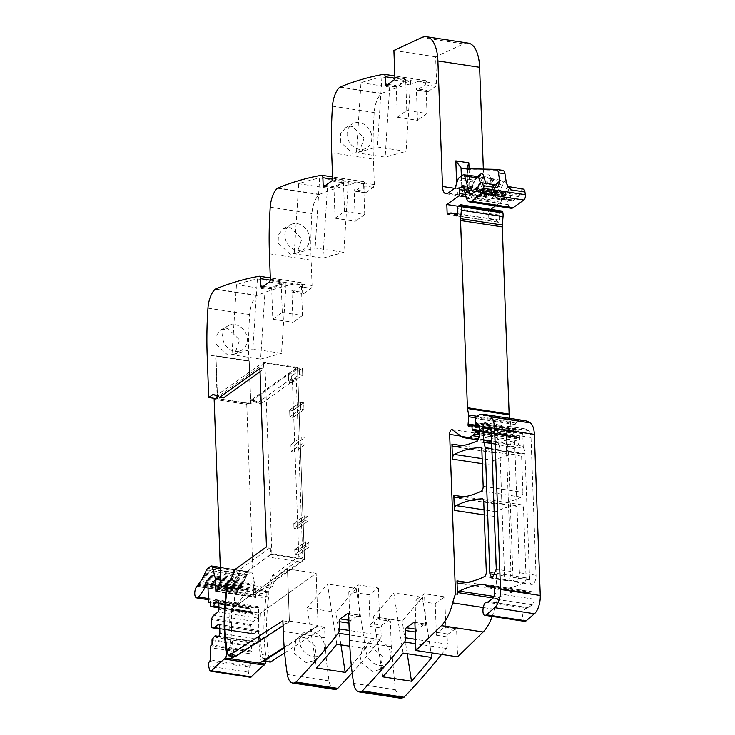 <?xml version="1.0" encoding="UTF-8"?>
<svg xmlns="http://www.w3.org/2000/svg" width="735" height="735" viewBox="0 0 735 735"><rect width="100%" height="100%" fill="white"/><g stroke="black" fill="none" stroke-linecap="round" stroke-linejoin="round"><path stroke-width="0.55" stroke-dasharray="3.67 2.76" d="M254.815 400.777L250.911 400.18L257.461 403.037L261.375 403.634L254.815 400.777L250.782 403.625L249.211 360.903L215.971 355.841L217.532 398.554L250.782 403.625L249.211 360.903L215.971 355.841L217.532 398.554L250.442 403.864L249.211 360.903L215.631 356.089L217.202 398.793L215.631 356.089L207.16 354.794M257.461 403.037L292.31 378.056L296.214 378.654L302.765 557.158L276.378 576.075L272.382 586.374L268.468 585.777L272.464 575.477L298.851 556.56L292.31 378.056M268.468 585.777L304.52 559.583L297.464 367.316L250.911 400.18M261.375 403.634L296.214 378.654M282.268 312.421L281.11 280.844A2.205 0.974 98.7 0 1 280.173 283.627L272.731 288.965A2.205 0.974 98.7 0 1 272.317 289.085A2.205 0.974 98.7 0 1 271.638 287.633L272.795 319.21L282.268 312.421L302.471 315.499L301.313 283.921L312.072 285.557L311.135 288.35L303.693 293.678L292.934 292.043A2.205 0.974 98.7 0 1 292.53 292.162L303.693 293.678L302.599 292.346L302.333 285.033A3.675 1.626 -81.3 0 0 301.194 282.617A3.675 1.626 -81.3 0 0 300.955 282.617A881.816 389.256 -81.3 0 0 257.36 295.314A4.41 1.948 -81.3 0 0 256.928 295.58A18.375 8.113 -81.3 0 0 249.67 314.525A220.454 97.314 -81.3 0 0 248.88 361.151L215.631 356.089M312.072 285.557L311.144 260.162L269.423 253.805M344.531 211.432L343.374 179.854A2.205 0.974 98.7 0 1 342.437 182.638L334.995 187.976A2.205 0.974 98.7 0 1 334.581 188.096A2.205 0.974 98.7 0 1 333.901 186.644L335.059 218.221L344.531 211.432L364.744 214.51L363.586 182.932A2.205 0.974 98.7 0 1 362.64 185.716L355.198 191.054L365.956 192.689L364.863 191.357L364.597 184.044A3.675 1.626 -81.3 0 0 363.457 181.619A3.675 1.626 -81.3 0 0 363.219 181.628A881.816 389.256 -81.3 0 0 319.624 194.316A4.41 1.948 -81.3 0 0 319.192 194.582A18.375 8.113 -81.3 0 0 311.934 213.536A220.454 97.314 -81.3 0 0 311.144 260.162M363.586 182.932L374.335 184.568L373.398 187.361L365.543 192.809M374.335 184.568L373.408 159.164L331.687 152.806M406.795 110.443L405.637 78.856A2.205 0.974 98.7 0 1 404.7 81.649L397.258 86.978A2.205 0.974 98.7 0 1 396.845 87.097A2.205 0.974 98.7 0 1 396.165 85.646L397.323 117.232L406.795 110.443L427.007 113.521L425.85 81.934A2.205 0.974 98.7 0 1 424.904 84.727L417.462 90.056L428.22 91.7L427.127 90.368L426.86 83.046A3.675 1.626 -81.3 0 0 425.721 80.63A3.675 1.626 -81.3 0 0 425.482 80.63A881.816 389.256 -81.3 0 0 381.888 93.327A4.41 1.948 -81.3 0 0 381.456 93.593A18.375 8.113 -81.3 0 0 374.198 112.538A220.454 97.314 -81.3 0 0 373.408 159.164M425.85 81.934L436.599 83.579L435.662 86.362L427.807 91.82L417.057 90.175A2.205 0.974 98.7 0 1 416.377 88.724L427.127 90.368M436.599 83.579L435.616 56.806L463.509 43.879L421.789 37.522M468.232 43.108A36.741 16.216 -81.3 0 0 465.88 43.135A36.741 16.216 -81.3 0 0 463.509 43.879M506.204 181.867A3.675 1.626 -81.3 0 0 505.404 181.113A3.675 1.626 -81.3 0 0 504.724 181.306L500.71 184.191A3.675 1.626 -81.3 0 0 499.543 186.074L497.237 193.02A3.675 1.626 -81.3 0 1 496.061 194.913L489.666 199.497A11.025 4.869 -81.3 0 1 487.627 200.095A11.025 4.869 -81.3 0 1 484.218 192.836L483.345 169.078M523.118 189.051A6.247 2.756 -81.3 0 0 519.397 195.225A1.47 0.652 -81.3 0 1 518.791 196.594L512.938 200.793A3.675 1.626 -81.3 0 1 512.258 200.986A3.675 1.626 -81.3 0 1 511.294 199.791L507.159 185.119M495.519 205.874L500.645 202.198A1.837 0.808 -81.3 0 0 501.435 199.938L501.353 195.988A1.837 0.808 -81.3 0 1 502.446 193.627A3.675 1.626 -81.3 0 0 503.062 193.415L503.769 192.91A3.675 1.626 -81.3 0 0 504.366 192.248A1.837 0.808 -81.3 0 1 505.009 191.817A1.837 0.808 -81.3 0 1 505.579 193.029L505.652 195.087A1.837 0.808 -81.3 0 0 505.744 195.703L508.262 204.661A11.025 4.869 -81.3 0 0 511.147 208.253M490.677 209.337L488.545 210.871L488.894 220.528L447.174 214.17M502.189 211.092A1.837 0.808 -81.3 0 0 501.849 211.193L500.094 212.461A1.837 0.808 -81.3 0 0 499.341 215.107A11.76 5.191 -81.3 0 1 499.451 220.087A2.021 0.891 -81.3 0 1 498.229 222.255A2.021 0.891 -81.3 0 1 497.926 222.071A29.391 12.973 -81.3 0 0 493.598 219.407A29.391 12.973 -81.3 0 0 488.894 220.528M524.331 420.558A69.807 30.815 -81.3 0 0 519.379 420.696A3.675 1.626 -81.3 0 0 518.956 420.889L515.887 423.084A1.47 0.652 -81.3 0 0 515.281 424.536L514.877 428.597A1.837 0.808 -81.3 0 0 515.428 430.315A1.837 0.808 -81.3 0 0 515.768 430.214L516.383 429.773A1.837 0.808 -81.3 0 1 516.723 429.681L516.723 429.681A8.82 3.896 -81.3 0 1 519.434 435.478L519.516 437.922A7.35 3.243 -81.3 0 1 515.915 447.477A257.195 113.53 -81.3 0 1 492.964 452.576A3.675 1.626 -81.3 0 1 492.845 452.576A3.675 1.626 -81.3 0 1 491.706 450.151L491.366 440.734A3.675 1.626 -81.3 0 1 493.608 435.892A3.675 1.626 -81.3 0 1 493.957 436.039L502.703 442.543A40.416 17.842 -81.3 0 0 506.571 444.216A40.416 17.842 -81.3 0 0 514.041 442.02L516.145 440.513A1.47 0.652 -81.3 0 0 516.769 438.657L516.733 437.61A1.837 0.808 -81.3 0 0 516.163 436.397A1.837 0.808 -81.3 0 0 516.043 436.397L514.573 436.645A1.837 0.808 -81.3 0 1 514.454 436.645A1.837 0.808 -81.3 0 1 513.894 435.589L513.6 431.969A1.837 0.808 -81.3 0 0 513.039 430.903A1.837 0.808 -81.3 0 0 512.699 431.004L511.79 431.656A3.675 1.626 -81.3 0 0 511.202 432.299A2.205 0.974 -81.3 0 1 510.448 432.796A2.205 0.974 -81.3 0 1 509.778 430.793L510.448 423.121A3.675 1.626 -81.3 0 0 510.384 421.375L509.842 418.353M492.202 616.417A36.741 16.216 -81.3 0 0 493.341 612.999A36.741 16.216 -81.3 0 0 494.37 609.232A36.741 16.216 -81.3 0 1 497.861 598.703A3.675 1.626 -81.3 0 1 499.019 597.197A257.195 113.53 -81.3 0 1 524.037 590.416A7.718 3.409 -81.3 0 1 524.331 590.435A7.718 3.409 -81.3 0 1 525.791 591.592A7.35 3.243 -81.3 0 0 527.179 592.686A7.35 3.243 -81.3 0 0 527.647 592.686L532.59 591.84A3.675 1.626 -81.3 0 1 532.829 591.84A3.675 1.626 -81.3 0 1 533.968 594.257L534.152 599.181A4.41 1.948 -81.3 0 1 532.269 604.749L528.217 607.652A11.025 4.869 -81.3 0 1 526.499 608.277A6.615 2.922 -81.3 0 0 523.063 613.119A6.615 2.922 -81.3 0 0 524.514 621.332M415.045 600.559L416.203 632.137A2.205 0.974 98.7 0 1 417.14 629.353L424.591 624.015A2.205 0.974 98.7 0 1 424.995 623.896A2.205 0.974 98.7 0 1 425.675 625.347L424.518 593.77L415.045 600.559L435.258 603.637L436.415 635.215L447.165 636.859L448.111 634.066L455.553 628.737L456.637 630.07L457.62 656.842M436.415 635.215A2.205 0.974 98.7 0 1 437.353 632.431L444.794 627.093L455.957 628.618L445.199 626.973A2.205 0.974 98.7 0 1 445.888 628.425L456.637 630.07M447.165 636.859L447.44 644.172L415.495 639.303M441.551 654.398A881.816 389.256 -81.3 0 0 446.301 648.399A3.675 1.626 -81.3 0 0 447.44 644.172M400.713 698.25L395.366 689.742L391.277 646.616L390.349 621.213L389.669 619.761L378.911 618.126A2.205 0.974 98.7 0 1 379.591 619.577L390.349 621.213M381.814 625.219L389.256 619.881L378.507 618.245L371.056 623.574L381.814 625.219L380.877 628.002L381.143 635.316L349.198 630.455M352.148 672.874A881.816 389.256 -81.3 0 0 380.004 639.542A3.675 1.626 -81.3 0 0 381.143 635.316M284.647 652.855L324.594 627.111L324.989 637.759A220.454 97.314 -81.3 0 0 329.069 680.886A18.375 8.113 -81.3 0 0 334.425 689.393M272.382 586.374L270.039 588.073A2.94 1.295 -81.3 0 0 268.789 591.785L268.835 593.016A11.025 4.869 -81.3 0 1 268.642 596.893A108.027 47.683 -81.3 0 0 269.433 660.14A2.977 1.314 -81.3 0 0 270.278 661.39L270.305 662.088M263.773 660.397L270.278 661.39A2.977 1.314 -81.3 0 0 270.296 661.39L263.773 660.397A2.977 1.314 -81.3 0 0 263.773 660.397L263.764 660.397A2.977 1.314 -81.3 0 1 262.919 659.148A108.027 47.683 -81.3 0 1 261.265 648.132A108.027 47.683 -81.3 0 1 260.466 613.183L231.782 608.81A108.027 47.683 -81.3 0 0 231.654 611.355A108.027 47.683 -81.3 0 0 231.424 625.614A108.027 47.683 -81.3 0 0 232.582 643.759A108.027 47.683 -81.3 0 0 234.235 654.775A2.977 1.314 -81.3 0 0 235.081 656.024A2.977 1.314 -81.3 0 0 235.09 656.024L228.576 655.032L235.081 656.024M522.943 492.367L521.611 456.15A3.675 1.626 -81.3 0 0 520.472 453.725A3.675 1.626 -81.3 0 0 520.352 453.725A257.195 113.53 -81.3 0 0 494.012 460.45A3.675 1.626 -81.3 0 0 492.257 465.209L493.58 501.353A3.675 1.626 -81.3 0 0 494.719 503.778A3.675 1.626 -81.3 0 0 494.839 503.778A257.195 113.53 -81.3 0 0 521.188 497.117A3.675 1.626 -81.3 0 0 522.943 492.367L483.18 486.304M494.141 516.42L496.722 586.897A3.675 1.626 -81.3 0 0 497.861 589.314A3.675 1.626 -81.3 0 0 497.981 589.323A257.195 113.53 -81.3 0 0 524.321 582.598A3.675 1.626 -81.3 0 0 526.076 577.839L523.485 507.334A3.675 1.626 -81.3 0 0 522.355 504.908A3.675 1.626 -81.3 0 0 522.236 504.899A257.195 113.53 -81.3 0 0 495.886 511.67A3.675 1.626 -81.3 0 0 494.141 516.42L484.227 514.913M523.669 448.129A3.675 1.626 -81.3 0 1 523.228 446.264L522.769 433.705A3.675 1.626 -81.3 0 1 525.01 428.854A3.675 1.626 -81.3 0 1 525.13 428.882A61.878 27.314 -81.3 0 1 528.548 430.6A11.025 4.869 -81.3 0 1 531.001 437.472L536.045 575.266A6.982 3.078 -81.3 0 1 531.782 584.472A6.982 3.078 -81.3 0 1 529.623 579.878L524.992 453.725A11.025 4.869 -81.3 0 0 523.669 448.129L507.049 445.594A3.675 1.626 -81.3 0 1 506.608 443.729L506.149 431.169A3.675 1.626 -81.3 0 1 508.39 426.328A3.675 1.626 -81.3 0 1 508.51 426.355A61.878 27.314 -81.3 0 1 511.928 428.064A11.025 4.869 -81.3 0 1 514.371 434.936L519.424 572.74A6.982 3.078 -81.3 0 1 515.162 581.945A6.982 3.078 -81.3 0 1 513.002 577.342L508.372 451.189A11.025 4.869 -81.3 0 0 507.049 445.594M297.464 367.316L263.571 362.153L217.009 395.017L223.559 397.874M213.104 394.419L217.009 395.017M215.392 398.517L250.442 403.864M298.851 556.56L302.765 557.158M276.378 576.075L272.464 575.477M324.594 627.111L318.08 626.119L284.224 647.93M318.08 626.119L316.142 573.282L287.458 568.908L289.397 621.755L283.067 625.825M282.874 620.753L289.397 621.755M295.902 639.551L304.235 637.3L316.179 647.186L314.314 660.535L306.173 662.612L293.881 653.029L295.902 639.551L302.903 633.395A13.965 11.098 48.7 0 0 300.964 646.818A13.965 11.098 48.7 0 0 313.082 656.548A13.965 11.098 48.7 0 0 321.324 654.389A13.965 11.098 48.7 0 0 323.262 640.975A13.965 11.098 48.7 0 0 311.144 631.236A13.965 11.098 48.7 0 0 302.903 633.395M351.302 665.46A881.816 389.256 -81.3 0 0 365.479 648.601L349.823 646.212M371.056 623.574A2.205 0.974 98.7 0 0 370.118 626.367L368.961 594.78L378.433 587.991L358.23 584.913L348.757 591.703L368.961 594.78M348.757 591.703L349.915 623.28A2.205 0.974 98.7 0 1 350.852 620.496L358.294 615.158A2.205 0.974 98.7 0 1 358.698 615.039A2.205 0.974 98.7 0 1 359.387 616.49L358.23 584.913M378.433 587.991L379.591 619.577M380.611 669.383L382.476 656.043L370.532 646.157L362.199 648.399L360.168 661.886L372.47 671.468L380.611 669.383L387.611 663.246A13.965 11.098 48.7 0 0 389.559 649.823A13.965 11.098 48.7 0 0 377.441 640.093A13.965 11.098 48.7 0 0 369.2 642.252A13.965 11.098 48.7 0 0 367.252 655.675A13.965 11.098 48.7 0 0 379.37 665.405A13.965 11.098 48.7 0 0 387.611 663.246M435.258 603.637L444.73 596.848L424.518 593.77M444.73 596.848L445.888 628.425M458.208 206.25L488.545 210.871M512.938 200.793L498.596 198.606L504.449 194.407A1.47 0.652 -81.3 0 0 505.055 193.039L500.406 190.944L504.449 194.407L518.791 196.594M435.616 56.806L393.905 50.449M397.323 117.232L417.535 120.31L416.377 88.724M360.986 82.706L389.669 87.079A881.816 389.256 -81.3 0 1 410.599 81.3L381.924 76.927A881.816 389.256 -81.3 0 0 360.986 82.706L356.475 152.761L377.404 146.982L406.087 151.355L385.149 157.125L356.475 152.761M345.606 127.734L340.654 133.66L340.415 142.03L352.451 153.257L359.204 152.117L364.147 137.969L352.488 126.539L345.606 127.734L352.653 123.802A13.965 11.852 60.9 0 0 347.591 138.024A13.965 11.852 60.9 0 0 359.443 149.361A13.965 11.852 60.9 0 0 366.26 148.194A13.965 11.852 60.9 0 0 371.322 133.972A13.965 11.852 60.9 0 0 359.47 122.635A13.965 11.852 60.9 0 0 352.653 123.802M355.198 191.054A2.205 0.974 98.7 0 1 354.794 191.173A2.205 0.974 98.7 0 1 354.105 189.722L364.863 191.357M335.059 218.221L355.271 221.299L354.105 189.722M348.335 182.289L319.661 177.925A881.816 389.256 -81.3 0 0 298.722 183.704L294.211 253.75L315.14 247.98L343.824 252.344L348.335 182.289A881.816 389.256 -81.3 0 0 327.406 188.068L298.722 183.704M296.94 253.116L290.187 254.246L278.152 243.019L278.39 234.649L283.342 228.732L290.224 227.528L301.883 238.967L296.94 253.116L303.996 249.183A13.965 11.852 60.9 0 0 309.058 234.961A13.965 11.852 60.9 0 0 297.206 223.633A13.965 11.852 60.9 0 0 290.389 224.8A13.965 11.852 60.9 0 0 285.327 239.022A13.965 11.852 60.9 0 0 297.179 250.35A13.965 11.852 60.9 0 0 303.996 249.183M301.313 283.921A2.205 0.974 98.7 0 1 300.376 286.705L311.135 288.35M292.934 292.043L300.376 286.705M292.53 292.162A2.205 0.974 98.7 0 1 291.841 290.711L302.599 292.346M272.795 319.21L292.999 322.288L291.841 290.711M286.071 283.287L257.397 278.914A881.816 389.256 -81.3 0 0 236.459 284.693L231.948 354.739L252.877 348.969L281.56 353.342L286.071 283.287A881.816 389.256 -81.3 0 0 265.142 289.066L236.459 284.693M234.676 354.105L227.923 355.235L215.888 344.008L216.127 335.647L221.079 329.721L227.96 328.517L239.619 339.956L234.676 354.105L241.732 350.172A13.965 11.852 60.9 0 0 246.795 335.95A13.965 11.852 60.9 0 0 234.943 324.622A13.965 11.852 60.9 0 0 228.126 325.789A13.965 11.852 60.9 0 0 223.063 340.011A13.965 11.852 60.9 0 0 234.915 351.339A13.965 11.852 60.9 0 0 241.732 350.172M260.034 371.735L263.819 369.016L263.571 362.153M263.819 369.016L259.914 368.419M234.658 569.717L238.563 570.314L270.37 547.52L266.456 546.923M238.563 570.314L234.575 580.613L270.618 554.42L270.37 547.52M299.402 373.343L299.448 374.593L302.701 375.089L302.452 368.226L291.63 375.98L302.452 368.226L299.191 367.73L288.368 375.484L291.63 375.98L291.878 382.852L302.701 375.089L302.498 369.475L302.452 368.226L299.191 367.73L299.402 373.343L299.191 367.73L288.368 375.484L291.63 375.98L291.878 382.852L302.701 375.089L299.448 374.593L288.616 382.356L288.368 375.484L288.616 382.356L291.878 382.852L288.616 382.356L299.448 374.593L299.402 373.343M294.753 549.523L298.006 550.028L308.838 542.265L298.006 550.028L298.18 554.833L309.012 547.07L308.838 542.265L305.576 541.768L294.753 549.523L298.006 550.028L298.18 554.833L309.012 547.07L308.838 542.265L305.576 541.768L305.705 545.324L305.751 546.574L309.012 547.07L305.751 546.574L294.928 554.337L298.18 554.833L294.928 554.337L294.753 549.523L305.576 541.768L305.751 546.574L294.928 554.337L294.753 549.523M289.636 410.093L292.897 410.589L303.72 402.826L292.897 410.589L293.146 417.452L303.978 409.689L303.72 402.826L300.459 402.33L289.636 410.093L292.897 410.589L293.146 417.452L303.978 409.689L303.72 402.826L300.459 402.33L300.505 403.579L300.716 409.193L303.978 409.689L300.716 409.193L289.884 416.956L293.146 417.452L289.884 416.956L289.636 410.093L300.459 402.33L300.716 409.193L289.884 416.956L289.636 410.093M293.798 523.577L297.059 524.073L307.882 516.31L297.059 524.073L297.234 528.878L308.057 521.115L307.882 516.31L304.621 515.814L293.798 523.577L297.059 524.073L297.234 528.878L308.057 521.115L307.882 516.31L304.621 515.814L304.795 520.619L308.057 521.115L304.795 520.619L293.972 528.382L297.234 528.878L293.972 528.382L293.798 523.577L304.621 515.814L304.795 520.619L293.972 528.382L293.798 523.577M291.161 451.556L294.413 452.053L305.245 444.298L304.988 437.426L294.165 445.189L290.904 444.693L291.161 451.556L301.984 443.802L305.245 444.298M290.904 444.693L301.727 436.93L301.984 443.802M301.727 436.93L304.988 437.426M294.413 452.053L294.165 445.189M284.169 647.259L318.053 625.43L316.142 573.282L260.466 613.183M235.108 656.722L235.09 656.024L289.369 621.066L287.458 568.908L231.782 608.81M340.948 644.861L335.904 612.209L307.23 607.836L316.519 667.996M336.795 644.227L327.507 584.068L307.23 607.836M365.479 648.601L356.19 588.441L327.507 584.068M356.19 588.441L335.904 612.209M403.083 653.084L393.795 592.924L373.518 616.693L402.201 621.066L422.478 597.298L393.795 592.924M431.767 657.457L422.478 597.298M407.245 653.718L402.201 621.066M382.806 676.852L373.518 616.693M467.506 168.738L467.57 168.811A11.025 4.869 -81.3 0 0 469.013 169.61A11.025 4.869 -81.3 0 0 469.288 169.629L502.639 170.345L496.125 169.353M427.007 113.521L417.535 120.31M381.924 76.927L377.404 146.982M389.669 87.079L385.149 157.125M410.599 81.3L406.087 151.355M364.744 214.51L355.271 221.299M319.661 177.925L315.14 247.98M327.406 188.068L322.885 258.123L294.211 253.75M322.885 258.123L343.824 252.344M302.471 315.499L292.999 322.288M257.397 278.914L252.877 348.969M265.142 289.066L260.622 359.112L231.948 354.739M260.622 359.112L281.56 353.342M472.081 193.81L483.915 195.62A3.675 2.361 164.2 0 0 488.692 193.682L493.892 189.952L493.268 192.092L491.412 192.423A1.47 0.652 -81.3 0 0 492.018 191.054L477.676 188.867M230.661 580.016L234.575 580.613M498.578 444.298A11.025 4.869 -81.3 0 1 499.901 449.903L504.522 576.056A6.982 3.078 -81.3 0 0 506.691 580.65A6.982 3.078 -81.3 0 0 510.954 571.444L505.9 433.641A11.025 4.869 -81.3 0 0 503.447 426.778A61.878 27.314 -81.3 0 0 500.039 425.06A3.675 1.626 -81.3 0 0 499.919 425.032A3.675 1.626 -81.3 0 0 497.668 429.874L498.137 442.433A3.675 1.626 -81.3 0 0 498.578 444.298L491.669 443.251M495.739 184.88A6.247 2.756 -81.3 0 0 494.774 185.091A6.247 2.756 -81.3 0 0 492.018 191.054L493.892 189.952L494.15 190.677C495.629 185.826 496.447 183.851 496.603 184.761M270.618 554.42L304.52 559.583M227.161 584.187L266.024 590.104L255.697 597.5A1.112 0.496 98.7 0 1 255.596 596.995L255.174 585.4A3.5 1.543 98.7 0 0 255.036 584.362L252.344 573.502A4.043 1.782 98.7 0 0 251.774 572.335A4.043 1.782 98.7 0 0 251.251 572.05A4.043 1.782 98.7 0 0 250.506 572.271L247.52 574.412A4.043 1.782 -81.3 0 0 247.125 574.779A4.061 1.792 -81.3 0 0 246.446 575.928L246.142 576.635L206.379 570.571M215.934 591.445L255.697 597.5M266.226 661.463L265.767 655.216L260.227 654.37C258.426 641.986 257.948 628.655 258.775 614.396L316.142 573.282L287.458 568.908L230.092 610.022C229.265 624.291 229.752 637.612 231.543 649.997L232.104 653.534L227.538 652.836M259.501 663.145L260.787 657.908L260.227 654.37M210.642 659.911L250.405 665.974L249.395 667.187A3.482 1.534 -81.3 0 0 248.384 672.176A29.225 12.899 -81.3 0 0 249.624 676.402A3.482 1.534 -81.3 0 0 250.451 677.266M250.405 665.974L249.955 653.7L210.192 647.636M211.836 640.516L251.6 646.579L251.765 650.989L250.58 651.835A1.47 0.652 -81.3 0 0 249.955 653.7M251.765 650.989L212.002 644.935M251.6 646.579L254.227 642.353L214.464 636.299M218.58 636.335L254.898 641.875L254.227 642.353M218.534 624.392L258.297 630.446L259.391 631.778L259.666 639.331L258.729 642.124L256.442 643.759L254.898 641.875M256.442 643.759L216.678 637.695M258.729 642.124L218.966 636.06M259.666 639.331L219.903 633.276M259.391 631.778L219.627 625.724M251.37 633.745L219.747 628.921L251.342 633.745L253.906 633.607L219.728 628.397M253.906 633.607L258.297 630.446M251.342 633.745L250.828 625.467L253.446 621.24L213.683 615.186M250.598 612.632L218.975 607.817L250.598 612.632L253.805 612.007L255.137 608.056L257.415 606.421L258.509 607.753L258.784 615.305L257.847 618.089L253.446 621.24M257.847 618.089L218.084 612.034M258.784 615.305L219.021 609.251M258.509 607.753L218.745 601.699M257.415 606.421L217.652 600.366M255.137 608.056L218.773 602.516M253.805 612.007L218.929 606.697M253.125 612.494L218.947 607.285M250.562 612.632L250.176 607.735L210.412 601.68M207.867 584.261L247.631 590.324L248.265 607.698A1.47 0.652 -81.3 0 0 248.467 608.488A1.47 0.652 -81.3 0 0 248.724 608.663A1.47 0.652 -81.3 0 0 248.99 608.589L250.176 607.735M247.631 590.324A1.102 0.487 -81.3 0 0 247.282 589.599A1.102 0.487 -81.3 0 0 246.841 589.957L207.84 584.013M197.063 586.153L236.569 592.511A6.247 2.756 -81.3 0 0 234.502 599.264A6.247 2.756 -81.3 0 0 236.44 603.959A6.247 2.756 -81.3 0 0 238.195 603.058A71.038 31.357 -81.3 0 0 246.841 589.957M236.826 592.217A1.102 0.487 -81.3 0 1 237.148 591.454A1.102 0.487 -81.3 0 1 237.451 591.298A1.102 0.487 -81.3 0 1 237.543 591.335L197.779 585.28M237.543 591.335L238.158 590.536L198.395 584.481M238.158 590.536A1.102 0.487 -81.3 0 1 238.471 589.746A1.102 0.487 -81.3 0 1 238.802 589.571A1.102 0.487 -81.3 0 1 238.866 589.589L199.102 583.535M238.866 589.589L239.472 588.735L199.718 582.671M240.125 587.706A1.102 0.487 -81.3 0 1 240.17 587.715L200.407 581.661L240.125 587.706A1.102 0.487 -81.3 0 0 239.775 587.917A1.102 0.487 -81.3 0 0 239.472 588.735M240.17 587.715L240.758 586.796L200.995 580.742M240.758 586.796A1.102 0.487 -81.3 0 1 241.034 585.979A1.102 0.487 -81.3 0 0 241.034 585.979A1.102 0.487 -81.3 0 1 241.42 585.721A1.102 0.487 -81.3 0 1 241.438 585.721L201.675 579.667M241.438 585.721L242.017 584.748L202.254 578.693M242.017 584.748A1.102 0.487 -81.3 0 1 242.274 583.902A1.102 0.487 -81.3 0 0 242.274 583.902A1.102 0.487 -81.3 0 1 242.669 583.608L202.906 577.554M242.669 583.608L243.23 582.589L203.476 576.525M243.23 582.589A1.102 0.487 -81.3 0 1 243.469 581.725A1.102 0.487 -81.3 0 0 243.469 581.725A1.102 0.487 -81.3 0 1 243.873 581.385L204.109 575.33M243.873 581.385L244.415 580.31L204.652 574.255M244.415 580.31A1.102 0.487 -81.3 0 1 244.636 579.437A1.102 0.487 -81.3 0 1 244.636 579.428A1.102 0.487 -81.3 0 1 245.021 579.061L205.258 572.997M245.021 579.061L245.554 577.94L205.791 571.885M246.142 576.635A1.102 0.487 -81.3 0 0 245.756 577.039A1.102 0.487 -81.3 0 0 245.747 577.058A1.102 0.487 -81.3 0 0 245.554 577.94M232.003 656.254A3.675 1.626 -81.3 0 0 232.104 653.534M234.226 656.585L235.09 656.024M289.369 621.066L318.053 625.43M230.092 610.022L258.775 614.396M227.124 588.129L266.171 594.073A11.053 4.879 98.7 0 1 265.969 597.959A108.027 47.683 -81.3 0 0 265.767 655.216M266.171 594.073L266.024 590.104M214.151 399.408L246.749 404.369L297.491 368.005L264.903 363.035L218.084 396.588M246.749 404.369L253.74 595.231L304.492 558.866L297.491 368.005M253.74 595.231L221.152 590.269L271.895 553.896L304.492 558.866M221.06 587.77L221.152 590.269M271.895 553.896L264.903 363.035M269.433 660.14L262.919 659.148M324.989 637.759L283.269 631.402M329.069 680.886L287.348 674.528M380.004 639.542L349.364 634.865M348.932 623.133L349.915 623.28M370.118 626.367L380.877 628.002M349.557 640.258L391.277 646.616M348.629 614.855L359.387 616.49M353.645 683.385L395.366 689.742M446.301 648.399L415.652 643.722M415.229 631.99L416.203 632.137M437.353 632.431L448.111 634.066M414.926 623.712L425.675 625.347M494.37 609.232L483.189 607.533M497.861 598.703L493.167 597.987M499.019 597.197L493.911 596.416M524.037 590.416L484.852 584.444M525.791 591.592L486.028 585.529M527.647 592.686L494.15 587.577M532.59 591.84L493.295 585.859M533.968 594.257L494.205 588.202M534.152 599.181L494.389 593.117M532.269 604.749L492.505 598.694M528.217 607.652L488.453 601.597M526.499 608.277L486.735 602.222M519.379 420.696L479.615 414.632M518.956 420.889L479.192 414.825M515.887 423.084L476.124 417.021M515.281 424.536L475.517 418.472M514.877 428.597L475.113 422.533M515.768 430.214L478.31 424.508M516.383 429.773L477.621 423.875M516.723 429.681L476.96 423.617L516.723 429.681M519.434 435.478L479.67 429.424M519.516 437.922L479.753 431.858M515.915 447.477L476.151 441.423M492.964 452.576L453.201 446.522M491.706 450.151L462.241 445.658M496.722 586.897L467.166 582.396M491.366 440.734L460.845 436.085M492.257 465.209L482.344 463.702M493.58 501.353L464.107 496.86M493.957 436.039L452.236 429.681M502.703 442.543L460.983 436.186M514.041 442.02L479.165 436.709M516.145 440.513L479.551 434.936M516.769 438.657L479.753 433.016M516.733 437.61L479.762 431.969M516.043 436.397L479.725 430.866L516.163 436.397M514.573 436.645L472.853 430.287M513.894 435.589L479.707 430.379M513.6 431.969L479.312 426.741M512.699 431.004L470.979 424.646M511.79 431.656L470.069 425.308M511.202 432.299L469.49 425.942M509.778 430.793L470.722 424.839M510.448 423.121L475.646 417.82M510.384 421.375L477.125 416.304M501.849 211.193L460.138 204.835M500.094 212.461L458.374 206.103M499.341 215.107L457.62 208.749M499.451 220.087L457.73 213.729M497.926 222.071L458.162 216.007A2.021 0.891 -81.3 0 0 458.171 216.017L456.839 215.814M458.162 216.007A29.391 12.973 -81.3 0 0 457.354 215.162M453.835 213.352A29.391 12.973 -81.3 0 0 449.131 214.464M500.645 202.198L466.165 196.943M501.435 199.938L465.466 194.453M501.353 195.988L464.299 190.347M502.446 193.627L463.895 187.756M503.062 193.415L463.886 187.453M503.769 192.91L463.868 186.837M504.366 192.248L463.767 186.065M505.579 193.029L463.858 186.672M505.652 195.087L463.932 188.73M505.744 195.703L464.024 189.345M508.262 204.661L466.55 198.303M519.397 195.225L505.055 193.039A6.247 2.756 -81.3 0 1 507.812 187.085A6.247 2.756 -81.3 0 1 508.776 186.865L508.004 186.534M511.294 199.791L496.952 197.605A3.675 1.626 -81.3 0 0 497.632 198.698A3.675 1.626 -81.3 0 0 497.917 198.799A3.675 1.626 -81.3 0 0 498.596 198.606A3.675 3.032 54.4 0 1 495.206 194.674L500.406 190.944C501.27 186.966 502.639 184.338 504.532 183.079L506.351 182.794M506.268 182.289L492.027 180.121A3.675 1.626 -81.3 0 0 491.063 178.927A3.675 1.626 -81.3 0 0 490.383 179.119L504.724 181.306M490.282 177.19L495.206 194.674A3.675 2.361 -15.8 0 0 494.931 196.172A3.675 2.361 -15.8 0 0 496.952 197.605L492.027 180.121L490.006 178.688L490.282 177.19A7.35 3.243 -81.3 0 0 487.002 175.196A3.675 3.032 54.4 0 0 490.383 179.119L486.368 182.004A3.675 1.626 -81.3 0 0 485.201 183.897L482.895 190.834A3.675 1.194 -161.6 0 1 478.338 188.803L481.719 192.726A3.675 1.626 -81.3 0 0 482.371 191.991A3.675 1.626 -81.3 0 0 482.895 190.834L497.237 193.02M500.71 184.191L486.368 182.004A3.675 3.032 54.4 0 1 482.987 178.072L487.002 175.196M499.543 186.074L485.201 183.897L480.644 181.857L478.338 188.803L471.943 193.378A3.675 3.032 54.4 0 0 475.325 197.311L481.719 192.726L496.061 194.913M489.666 199.497L475.325 197.311A11.025 4.869 -81.3 0 1 473.294 197.908A11.025 4.869 -81.3 0 1 469.876 190.65A3.675 1.305 -2.1 0 1 467.892 189.575A3.675 1.305 -2.1 0 1 468.305 188.941A7.35 3.243 -81.3 0 0 471.943 193.378M484.218 192.836L469.876 190.65L469.077 168.774M456.637 183.272L456.839 188.665L454.607 188.325M394.879 77.221L405.637 78.856M424.904 84.727L435.662 86.362M426.86 83.046L394.814 78.167M387.841 84.378L396.165 85.646M425.482 80.63L383.762 74.281M381.888 93.327L340.167 86.969M381.456 93.593L339.745 87.235M374.198 112.538L332.477 106.189M332.615 178.21L343.374 179.854M362.64 185.716L373.398 187.361M364.597 184.044L332.551 179.156M325.577 185.376L333.901 186.644M363.219 181.628L321.498 175.27M319.624 194.316L277.904 187.958M319.192 194.582L277.481 188.224M311.934 213.536L270.214 207.178M270.351 279.208L281.11 280.844M270.287 280.154L302.333 285.033M263.314 286.365L271.638 287.633M300.955 282.617L259.235 276.259M257.36 295.314L215.64 288.956M256.928 295.58L215.208 289.222M249.67 314.525L207.95 308.167M494.012 460.45L482.16 458.649M520.352 453.725L480.828 447.698M521.611 456.15L481.848 450.086M521.188 497.117L481.425 491.063M494.839 503.778L455.075 497.724M522.236 504.899L482.702 498.881M523.485 507.334L483.722 501.27M526.076 577.839L486.313 571.784M524.321 582.598L484.558 576.534M497.981 589.323L458.217 583.268M495.886 511.67L484.043 509.86M523.228 446.264L506.608 443.729M522.769 433.705L506.149 431.169M525.13 428.882L508.51 426.355M528.548 430.6L511.928 428.064M531.001 437.472L514.371 434.936M536.045 575.266L519.424 572.74M529.623 579.878L513.002 577.342M524.992 453.725L508.372 451.189M348.822 620.184L350.852 620.496M348.298 613.642L358.294 615.158M415.119 629.041L417.14 629.353M414.595 622.499L424.591 624.015M445.915 193.737L460.257 195.923A11.025 4.869 -81.3 0 0 462.287 195.326A3.675 3.032 54.4 0 0 464.309 194.876L460.257 195.923A11.025 4.869 -81.3 0 1 456.839 188.665L461.791 187.949L461.36 176.134M461.791 187.949A7.35 3.243 -81.3 0 0 465.42 192.386L471.815 187.802A3.675 3.032 -125.6 0 1 470.703 190.291A3.675 3.032 -125.6 0 1 468.682 190.742L454.34 188.555M476.905 176.767L476.464 177.08A7.35 3.243 -81.3 0 0 474.13 180.865L471.815 187.802A3.675 2.288 -148.3 0 1 471.686 189.244A3.675 2.288 -148.3 0 1 469.334 190.007A3.675 1.626 -81.3 0 0 469.858 188.849L455.516 186.662M493.268 192.083L487.571 196.172A3.675 3.032 -125.6 0 0 488.692 193.682L485.78 183.364M493.892 189.952L495.638 184.862M482.987 178.072A7.35 3.243 -81.3 0 0 480.644 181.857M467.57 168.811L468.305 188.941M469.334 190.007A3.675 1.626 -81.3 0 1 468.682 190.742L462.287 195.326L447.946 193.14M469.288 169.629L462.774 168.637M393.942 80.005L404.7 81.649M386.5 85.343L397.258 86.978M331.678 181.003L342.437 182.638M324.236 186.332L334.995 187.976M269.414 281.992L280.173 283.627M261.972 287.33L272.731 288.965M234.235 654.775L227.712 653.783M480.35 182.96L483.915 195.62A3.675 1.626 -81.3 0 0 484.595 196.714A3.675 1.626 -81.3 0 0 484.879 196.815A3.675 1.626 -81.3 0 0 485.559 196.622L491.412 192.423L477.07 190.236M470.538 194.628L484.879 196.815A3.675 3.675 0 0 0 487.571 196.172A3.675 3.032 -125.6 0 1 485.559 196.622L471.218 194.435M478.026 176.942A3.675 1.626 -81.3 0 0 477.346 177.135L463.004 174.948M457.822 179.726L472.164 181.903A3.675 1.626 -81.3 0 1 473.331 180.011L477.346 177.135A3.675 3.032 -125.6 0 0 479.358 176.694L475.343 179.57A3.675 3.032 -125.6 0 1 473.331 180.011L458.989 177.833M465.42 192.386A3.675 3.032 54.4 0 1 464.309 194.876L470.703 190.291A3.675 3.675 0 0 0 472.045 188.472L474.351 181.527A3.675 1.194 18.4 0 1 472.164 181.903L469.858 188.849A3.675 1.194 18.4 0 0 472.045 188.472A3.675 1.194 18.4 0 0 471.815 187.802M498.137 442.433L491.605 441.441M497.668 429.874L490.962 428.854M500.039 425.06L485.366 422.827M503.447 426.778L488.784 424.536M505.9 433.641L491.237 431.408M510.954 571.444L496.29 569.212M504.522 576.056L495.454 574.669M499.901 449.903L491.862 448.672M476.464 177.08A3.675 3.032 -125.6 0 1 475.343 179.57L474.351 181.527A3.675 1.194 18.4 0 0 474.13 180.865M228.319 581.725L270.039 588.073M301.074 562.054L267.182 556.891M268.642 596.893L226.922 590.536M268.835 593.016L227.115 586.659M268.789 591.785L227.069 585.428M216.503 591.032L255.596 596.995M266.327 658.753L260.787 657.908M249.624 676.402L209.861 670.348M248.384 672.176L208.621 666.112M249.395 667.187L209.64 661.123M250.58 651.835L210.816 645.78M212.048 639.698L251.811 645.762M211.349 627.203L251.113 633.258M250.828 625.467L211.064 619.412M211.276 618.585L251.039 624.649M210.577 606.09L250.341 612.145M210.449 602.709L248.99 608.589M248.265 607.698L208.501 601.634M238.195 603.058L208.391 598.52M236.569 592.511L196.805 586.447M206.682 569.864L246.446 575.928M247.125 574.779L207.362 568.725M247.52 574.412L207.757 568.357M210.743 566.216L250.506 572.271M220.362 568.633L252.344 573.502M255.036 584.362L220.748 579.134M220.785 580.163L255.174 585.4M231.543 649.997L226.94 649.299M226.738 591.978L265.969 597.959M524.331 590.435L484.567 584.38M527.179 592.686L494.159 587.66M532.829 591.84L493.066 585.786M515.428 430.315L478.439 424.683M492.845 452.576L453.082 446.512M493.608 435.892L451.887 429.534M506.571 444.216L477.814 439.833M514.454 436.645L472.734 430.287M513.039 430.903L478.981 425.721M510.448 432.796L468.728 426.438M498.229 222.255L456.508 215.897M493.598 219.407L457.703 213.94M505.009 191.817L463.289 185.459M512.258 200.986L497.917 198.799A3.675 3.675 0 0 1 494.931 196.172L489.841 178.265L505.404 181.113M487.627 200.095L473.294 197.908C470.382 197.807 468.59 195.032 467.892 189.575L467.092 167.598M425.721 80.63L394.833 75.925M354.794 191.173L365.552 192.809M363.457 181.619L332.569 176.915M301.194 282.617L270.305 277.904M520.472 453.725L480.708 447.67M494.719 503.778L454.956 497.714M522.355 504.908L482.592 498.854M497.861 589.314L458.098 583.259M525.01 428.854L508.39 426.328M531.782 584.472L515.162 581.945M314.323 660.535L321.324 654.389M347.949 613.403L358.698 615.039M362.19 648.399L369.2 642.252M414.237 622.26L424.995 623.896M469.013 169.61L462.49 168.618M386.096 85.462L396.845 87.097M359.213 152.127L366.26 148.194M323.832 186.451L334.581 188.096M283.342 228.723L290.389 224.8M261.568 287.449L272.317 289.085M221.079 329.721L228.126 325.789M499.919 425.032L485.247 422.8M506.691 580.65L492.018 578.417M493.268 192.092L494.141 190.687M248.724 608.663L210.458 602.838M247.282 589.599L207.527 583.535M236.44 603.959L208.428 599.687M237.451 591.298L197.788 585.262M238.802 589.571L199.111 583.516M241.42 585.721L201.675 579.658M220.307 567.337L251.251 572.05"/><path stroke-width="1.1" d="M483.345 169.078L479.615 67.308A36.741 16.216 -81.3 0 0 468.232 43.108L426.511 36.75A36.741 16.216 -81.3 0 0 421.789 37.522L393.905 50.449L394.879 77.221A2.205 0.974 98.7 0 1 393.942 80.005L386.5 85.343A2.205 0.974 98.7 0 1 386.096 85.462A2.205 0.974 98.7 0 1 385.406 84.01L385.14 76.697A3.675 1.626 -81.3 0 0 384.001 74.272A3.675 1.626 -81.3 0 0 383.762 74.281A881.816 389.256 -81.3 0 0 341.15 86.574A881.816 389.256 -81.3 0 0 340.167 86.969A4.41 1.948 -81.3 0 0 339.745 87.235A18.375 8.113 -81.3 0 0 332.477 106.189A220.454 97.314 -81.3 0 0 331.871 116.929A220.454 97.314 -81.3 0 0 331.687 152.806L332.615 178.21A2.205 0.974 98.7 0 1 331.678 181.003L324.236 186.332A2.205 0.974 98.7 0 1 323.832 186.451A2.205 0.974 98.7 0 1 323.143 185L322.876 177.686A3.675 1.626 -81.3 0 0 321.737 175.261A3.675 1.626 -81.3 0 0 321.498 175.27A881.816 389.256 -81.3 0 0 278.887 187.563A881.816 389.256 -81.3 0 0 277.904 187.958A4.41 1.948 -81.3 0 0 277.481 188.224A18.375 8.113 -81.3 0 0 270.214 207.178A220.454 97.314 -81.3 0 0 269.607 217.927A220.454 97.314 -81.3 0 0 269.423 253.805L270.351 279.208A2.205 0.974 98.7 0 1 269.414 281.992L261.972 287.33A2.205 0.974 98.7 0 1 261.568 287.449A2.205 0.974 98.7 0 1 260.879 285.998L260.613 278.675A3.675 1.626 -81.3 0 0 259.473 276.259A3.675 1.626 -81.3 0 0 259.235 276.259A881.816 389.256 -81.3 0 0 216.623 288.561A881.816 389.256 -81.3 0 0 215.64 288.956A4.41 1.948 -81.3 0 0 215.208 289.222A18.375 8.113 -81.3 0 0 207.95 308.167A220.454 97.314 -81.3 0 0 207.344 318.916A220.454 97.314 -81.3 0 0 207.16 354.794L208.722 397.506L213.104 394.419L219.655 397.277L259.914 368.419L266.456 546.923L234.658 569.717L230.661 580.016L228.328 581.716A2.94 1.295 -81.3 0 0 228.309 581.725A2.94 1.295 -81.3 0 0 227.069 585.428L227.115 586.659A11.025 4.869 -81.3 0 1 226.922 590.536A108.027 47.683 -81.3 0 0 227.712 653.783A2.977 1.314 -81.3 0 0 228.557 655.032A2.977 1.314 -81.3 0 0 228.576 655.032L228.557 655.032M507.159 185.119L506.369 182.308A3.675 1.626 -81.3 0 0 506.204 181.867M463.868 186.837L462.049 186.561A3.675 1.626 -81.3 0 0 462.646 185.891A1.837 0.808 -81.3 0 1 463.289 185.459A1.837 0.808 -81.3 0 1 463.858 186.672L463.932 188.73A1.837 0.808 -81.3 0 0 464.024 189.345L466.55 198.303A11.025 4.869 -81.3 0 0 469.426 201.895L511.147 208.253A11.025 4.869 -81.3 0 0 513.186 207.656L523.853 200.012A3.675 1.626 -81.3 0 0 525.35 194.683L524.946 191.991A6.247 2.756 -81.3 0 0 523.118 189.051L507.977 186.497M495.519 205.874L490.677 209.337M509.842 418.353L509.217 414.908A3.675 1.626 -81.3 0 1 509.134 414.09L502.271 226.885A7.35 3.243 -81.3 0 1 502.317 225.029L503.052 216.559A7.35 3.243 -81.3 0 0 502.924 213.003L502.712 211.882A1.837 0.808 -81.3 0 0 502.189 211.092L460.477 204.734A1.837 0.808 -81.3 0 0 460.138 204.835L458.374 206.103A1.837 0.808 -81.3 0 0 457.62 208.749A11.76 5.191 -81.3 0 1 457.73 213.729A2.021 0.891 -81.3 0 1 456.508 215.897A2.021 0.891 -81.3 0 1 456.214 215.722A29.391 12.973 -81.3 0 0 451.878 213.058A29.391 12.973 -81.3 0 0 447.174 214.17L446.825 204.514L458.208 206.25M524.514 621.332A6.615 2.922 -81.3 0 0 524.698 621.369A6.615 2.922 -81.3 0 0 524.891 621.387A6.615 2.922 -81.3 0 0 526.122 620.854L534.446 613.734A14.7 6.486 -81.3 0 0 540.262 595.497L534.354 434.376A18.375 8.113 -81.3 0 0 530.211 422.882A69.807 30.815 -81.3 0 0 524.331 420.558L484.567 414.494A69.807 30.815 -81.3 0 0 479.615 414.632A3.675 1.626 -81.3 0 0 479.192 414.825L476.124 417.021A1.47 0.652 -81.3 0 0 475.517 418.472L475.113 422.533A1.837 0.808 -81.3 0 0 475.664 424.26A1.837 0.808 -81.3 0 0 476.004 424.159L476.62 423.718A1.837 0.808 -81.3 0 1 476.96 423.617L476.96 423.617A8.82 3.896 -81.3 0 1 479.67 429.424L479.753 431.858A7.35 3.243 -81.3 0 1 476.151 441.423A257.195 113.53 -81.3 0 1 453.201 446.522A3.675 1.626 -81.3 0 1 453.082 446.512A3.675 1.626 -81.3 0 1 451.942 444.096L452.494 459.145A3.675 1.626 -81.3 0 1 454.248 454.395A257.195 113.53 -81.3 0 1 480.589 447.661A3.675 1.626 -81.3 0 1 480.708 447.67A3.675 1.626 -81.3 0 1 481.848 450.086L483.18 486.304A3.675 1.626 -81.3 0 1 481.425 491.063A257.195 113.53 -81.3 0 1 455.075 497.724A3.675 1.626 -81.3 0 1 454.956 497.714A3.675 1.626 -81.3 0 1 453.826 495.298L454.377 510.366A3.675 1.626 -81.3 0 1 456.123 505.607A257.195 113.53 -81.3 0 1 482.472 498.844A3.675 1.626 -81.3 0 1 482.592 498.854A3.675 1.626 -81.3 0 1 483.722 501.27L486.313 571.784A3.675 1.626 -81.3 0 1 484.558 576.534A257.195 113.53 -81.3 0 1 458.217 583.268A3.675 1.626 -81.3 0 1 458.098 583.259A3.675 1.626 -81.3 0 1 456.959 580.843L457.446 594.22L455.498 593.926A36.741 16.216 -81.3 0 0 452.659 602.884A36.741 16.216 -81.3 0 1 441.413 625.623L415.9 650.484L414.926 623.712A2.205 0.974 98.7 0 0 414.237 622.26A2.205 0.974 98.7 0 0 413.833 622.38L414.595 622.499M415.9 650.484L457.62 656.842L483.134 631.981A36.741 16.216 -81.3 0 0 485.265 629.592A36.741 16.216 -81.3 0 0 492.202 616.417M348.932 623.133L339.157 621.645A2.205 0.974 98.7 0 1 340.094 618.861L347.536 613.523A2.205 0.974 98.7 0 1 347.949 613.403A2.205 0.974 98.7 0 1 348.629 614.855L349.557 640.258A220.454 97.314 98.7 0 0 352.304 674.041A220.454 97.314 98.7 0 0 353.645 683.385A18.375 8.113 98.7 0 0 358.992 691.892A18.375 8.113 98.7 0 0 361.886 691.222L403.607 697.579A4.41 1.948 -81.3 0 0 404.029 697.239A881.816 389.256 -81.3 0 0 441.551 654.398M403.607 697.579L400.713 698.25L358.992 691.892M283.067 625.825L235.108 656.722L228.585 655.73L282.874 620.753L283.269 631.402A220.454 97.314 -81.3 0 0 287.348 674.528A18.375 8.113 -81.3 0 0 292.705 683.036L334.425 689.393A18.375 8.113 -81.3 0 0 337.319 688.723A4.41 1.948 -81.3 0 0 337.742 688.383A881.816 389.256 -81.3 0 0 352.148 672.874M284.224 647.93L263.782 661.096L270.305 662.088L284.647 652.855M208.722 397.506L215.392 398.517M263.782 661.096L263.773 660.397L284.169 647.259M292.705 683.036A18.375 8.113 -81.3 0 0 295.599 682.374A4.41 1.948 -81.3 0 0 296.021 682.025A881.816 389.256 -81.3 0 0 338.284 633.184A3.675 1.626 -81.3 0 0 339.423 628.958L339.157 621.645M351.302 665.46A881.816 389.256 -81.3 0 1 345.193 672.369L316.519 667.996A881.816 389.256 -81.3 0 0 336.795 644.227L349.823 646.212M361.886 691.222A4.41 1.948 -81.3 0 0 362.309 690.882A881.816 389.256 -81.3 0 0 363.274 689.88A881.816 389.256 -81.3 0 0 404.581 642.041A3.675 1.626 -81.3 0 0 405.72 637.815L405.454 630.501A2.205 0.974 98.7 0 1 406.391 627.718L413.833 622.38M431.767 657.457L403.083 653.084A881.816 389.256 -81.3 0 1 382.806 676.852L411.49 681.226A881.816 389.256 -81.3 0 0 431.767 657.457M494.159 587.66L487.415 586.631A7.35 3.243 -81.3 0 1 486.028 585.529A7.718 3.409 -81.3 0 0 484.567 584.38A7.718 3.409 -81.3 0 0 484.273 584.362A257.195 113.53 -81.3 0 0 459.256 591.142A3.675 1.626 -81.3 0 0 458.098 592.64A36.741 16.216 -81.3 0 0 457.446 594.22M487.415 586.631A7.35 3.243 -81.3 0 0 487.884 586.622L492.827 585.786A3.675 1.626 -81.3 0 1 493.066 585.786A3.675 1.626 -81.3 0 1 494.205 588.202L494.389 593.117A4.41 1.948 -81.3 0 1 492.505 598.694L488.453 601.597A11.025 4.869 -81.3 0 1 486.735 602.222C482.987 601.809 481.278 615.719 485.128 615.324A6.615 2.922 -81.3 0 0 486.359 614.791L494.683 607.67A14.7 6.486 -81.3 0 0 500.498 589.442L494.591 428.312A18.375 8.113 -81.3 0 0 490.447 416.828A69.807 30.815 -81.3 0 0 484.567 414.494M524.698 621.369L485.128 615.324M455.498 593.926L449.645 434.376A3.675 1.626 -81.3 0 1 451.887 429.534A3.675 1.626 -81.3 0 1 452.236 429.681L460.983 436.186A40.416 17.842 -81.3 0 0 464.851 437.858A40.416 17.842 -81.3 0 0 468.507 437.591A40.416 17.842 -81.3 0 0 472.329 435.662L474.424 434.155A1.47 0.652 -81.3 0 0 475.049 432.299L475.012 431.252A1.837 0.808 -81.3 0 0 474.442 430.039A1.837 0.808 -81.3 0 0 474.323 430.039L472.853 430.287A1.837 0.808 -81.3 0 1 472.734 430.287A1.837 0.808 -81.3 0 1 472.173 429.231L471.879 425.611A1.837 0.808 -81.3 0 0 471.319 424.554A1.837 0.808 -81.3 0 0 470.979 424.646L470.069 425.308A3.675 1.626 -81.3 0 0 469.49 425.942A2.205 0.974 -81.3 0 1 468.728 426.438A2.205 0.974 -81.3 0 1 468.048 424.986A2.205 0.974 -81.3 0 1 468.066 424.435L468.728 416.763A3.675 1.626 -81.3 0 0 468.664 415.018L467.497 408.55A3.675 1.626 -81.3 0 1 467.414 407.732L460.551 220.528A7.35 3.243 -81.3 0 1 460.597 218.672L461.341 210.201A7.35 3.243 -81.3 0 0 461.203 206.645L461.001 205.524A1.837 0.808 -81.3 0 0 460.477 204.734M466.165 196.943L458.925 195.841L446.825 204.514M458.925 195.841A1.837 0.808 -81.3 0 0 459.715 193.581L459.641 189.639A1.837 0.808 -81.3 0 1 460.726 187.269A3.675 1.626 -81.3 0 0 461.341 187.067L462.049 186.561M469.426 201.895A11.025 4.869 -81.3 0 0 471.466 201.298L482.132 193.654A3.675 1.626 -81.3 0 0 483.639 188.325L483.226 185.633A6.247 2.756 -81.3 0 0 481.397 182.693A6.247 2.756 -81.3 0 0 477.676 188.867A1.47 0.652 -81.3 0 1 477.07 190.236L471.218 194.435A3.675 1.626 -81.3 0 1 470.538 194.628A3.675 1.626 -81.3 0 1 469.573 193.434L464.649 175.95A3.675 1.626 -81.3 0 0 463.684 174.755A3.675 1.626 -81.3 0 0 463.004 174.948L458.989 177.833A3.675 1.626 -81.3 0 0 457.822 179.726L455.516 186.662A3.675 1.626 -81.3 0 1 454.34 188.555L447.946 193.14A11.025 4.869 -81.3 0 1 445.915 193.737A11.025 4.869 -81.3 0 1 442.498 186.479L437.895 60.95A36.741 16.216 -81.3 0 0 426.511 36.75M495.638 184.862L498.018 182.087L499.828 181.802L498.459 172.835L504.973 173.827L506.351 182.794L508.004 186.534L510.604 189.814A6.247 2.756 -81.3 0 0 508.776 186.865M499.828 181.802L497.567 187.82L483.226 185.633M260.034 371.735L223.559 397.874L219.655 397.277M345.193 672.369L340.948 644.861M411.49 681.226L407.245 653.718M491.605 441.441L483.465 440.201L485.229 447.661L489.859 573.814L492.018 578.417L496.29 569.212L491.237 431.408L488.784 424.536L485.247 422.8M483.465 440.201L483.005 427.641C483.171 424.573 483.961 422.965 485.366 422.827M498.459 172.835A7.35 3.243 -81.3 0 0 496.309 169.372A7.35 3.243 -81.3 0 0 496.125 169.353L462.774 168.637A11.025 4.869 -81.3 0 1 462.49 168.618A11.025 4.869 -81.3 0 1 461.047 167.819L455.819 160.864L456.637 183.272M504.973 173.827A7.35 3.243 -81.3 0 0 502.823 170.364A7.35 3.243 -81.3 0 0 502.639 170.345M467.506 168.738L467.092 167.598L468.856 162.848L469.077 168.774M228.585 655.73L228.576 655.032M220.748 579.134L215.272 578.298A3.5 1.543 98.7 0 1 215.41 579.345L215.833 590.931A1.112 0.496 98.7 0 0 215.934 591.445L226.261 584.049L227.161 584.187M218.58 636.335L215.134 635.812L214.464 636.299L212.048 639.698L212.002 644.935L210.816 645.78A1.47 0.652 -81.3 0 0 210.192 647.636L210.642 659.911L209.64 661.123A3.482 1.534 -81.3 0 0 208.621 666.112A29.225 12.899 -81.3 0 0 209.861 670.348A3.482 1.534 -81.3 0 0 210.688 671.202L250.451 677.266A3.482 1.534 -81.3 0 0 251.324 676.871A279.493 123.37 -81.3 0 1 264.113 665.101A6.275 2.765 -81.3 0 0 265.041 663.99L225.277 657.935A3.675 1.626 -81.3 0 0 226.564 652.689A108.036 47.692 -81.3 0 1 226.003 649.161A108.027 47.683 -81.3 0 1 226.205 591.895L226.738 591.978M265.041 663.99L266.226 661.463M264.113 665.101L224.35 659.038A6.275 2.765 -81.3 0 0 225.277 657.935M224.35 659.038A279.493 123.37 -81.3 0 0 211.561 670.816A3.482 1.534 -81.3 0 1 210.688 671.202M215.134 635.812L216.678 637.695L218.966 636.06L219.903 633.276L219.627 625.724L218.534 624.392L214.142 627.543L211.579 627.681L211.064 619.412L213.683 615.186L218.084 612.034L219.021 609.251L218.745 601.699L217.652 600.366L215.373 602.002L213.361 606.43L210.798 606.577L210.412 601.68L209.227 602.525L210.449 602.709M219.728 628.397L214.142 627.543M218.773 602.516L215.373 602.002M218.929 606.697L214.041 605.943M218.947 607.285L213.361 606.43M201.675 579.667A1.102 0.487 -81.3 0 0 201.656 579.658A1.102 0.487 -81.3 0 0 201.28 579.906A1.102 0.487 -81.3 0 0 201.271 579.915A1.102 0.487 -81.3 0 0 200.995 580.742L200.407 581.661A1.102 0.487 -81.3 0 0 200.361 581.651A1.102 0.487 -81.3 0 0 200.012 581.863A1.102 0.487 -81.3 0 0 199.718 582.671L199.102 583.535A1.102 0.487 -81.3 0 0 199.038 583.507A1.102 0.487 -81.3 0 0 198.707 583.691A1.102 0.487 -81.3 0 0 198.395 584.481L197.779 585.28A1.102 0.487 -81.3 0 0 197.687 585.244A1.102 0.487 -81.3 0 0 197.384 585.391A1.102 0.487 -81.3 0 0 197.063 586.153L196.805 586.447A6.247 2.756 -81.3 0 0 194.738 593.209A6.247 2.756 -81.3 0 0 196.677 597.895A6.247 2.756 -81.3 0 0 198.432 597.004A71.038 31.357 -81.3 0 0 207.077 583.902A1.102 0.487 -81.3 0 1 207.527 583.535A1.102 0.487 -81.3 0 1 207.867 584.261L208.501 601.634A1.47 0.652 -81.3 0 0 208.703 602.424A1.47 0.652 -81.3 0 0 208.96 602.608A1.47 0.652 -81.3 0 0 209.227 602.525M201.675 579.658L202.254 578.693A1.102 0.487 -81.3 0 1 202.511 577.848A1.102 0.487 -81.3 0 1 202.52 577.839A1.102 0.487 -81.3 0 1 202.906 577.554L203.476 576.525A1.102 0.487 -81.3 0 1 203.705 575.67A1.102 0.487 -81.3 0 1 203.714 575.652A1.102 0.487 -81.3 0 1 204.109 575.33L204.652 574.255A1.102 0.487 -81.3 0 1 204.872 573.383A1.102 0.487 -81.3 0 0 204.872 573.383A1.102 0.487 -81.3 0 1 205.258 572.997L205.791 571.885A1.102 0.487 -81.3 0 1 205.984 570.994A1.102 0.487 -81.3 0 0 205.984 570.994A1.102 0.487 -81.3 0 1 206.379 570.571L206.682 569.864A4.061 1.792 -81.3 0 1 207.362 568.725A4.043 1.782 -81.3 0 1 207.757 568.357L210.743 566.216A4.043 1.782 98.7 0 1 211.487 565.996A4.043 1.782 98.7 0 1 212.011 566.281A4.043 1.782 98.7 0 1 212.58 567.448L220.362 568.633M215.272 578.298L212.58 567.448M234.226 656.585L230.818 658.78A3.675 1.626 -81.3 0 0 232.003 656.254M259.501 663.145L263.773 660.397M226.261 584.049L226.408 588.018A11.053 4.879 98.7 0 1 226.205 591.895M221.06 587.77L214.151 399.408L218.084 396.588M337.319 688.723L295.599 682.374M337.742 688.383L296.021 682.025M349.364 634.865L338.284 633.184M349.198 630.455L339.423 628.958M404.029 697.239L362.309 690.882M415.652 643.722L404.581 642.041M415.495 639.303L405.72 637.815M405.454 630.501L415.229 631.99M483.134 631.981L441.413 625.623M483.189 607.533L452.659 602.884M493.167 597.987L458.098 592.64M493.911 596.416L459.256 591.142M484.852 584.444L484.273 584.362M494.15 587.577L487.884 586.622M493.295 585.859L492.827 585.786M526.122 620.854L486.359 614.791M534.446 613.734L494.683 607.67M540.262 595.497L500.498 589.442M534.354 434.376L494.591 428.312M530.211 422.882L490.447 416.828M478.31 424.508L476.004 424.159M477.621 423.875L476.62 423.718M462.241 445.658L451.942 444.096M467.166 582.396L456.959 580.843M460.845 436.085L449.645 434.376M482.344 463.702L452.494 459.145M464.107 496.86L453.826 495.298M484.227 514.913L454.377 510.366M479.165 436.709L472.329 435.662M479.551 434.936L474.424 434.155M479.753 433.016L475.049 432.299M479.762 431.969L475.012 431.252M474.442 430.039L479.716 430.848L474.553 430.076M479.707 430.379L472.173 429.231M479.312 426.741L471.879 425.611M470.722 424.839L468.066 424.435M475.646 417.82L468.728 416.763M477.125 416.304L468.664 415.018M509.217 414.908L467.497 408.55M509.134 414.09L467.414 407.732M460.551 220.528L502.271 226.885M502.317 225.029L460.597 218.672M503.052 216.559L461.341 210.201M502.924 213.003L461.203 206.645M502.712 211.882L461.001 205.524M456.839 215.814L456.214 215.722M457.354 215.162A29.391 12.973 -81.3 0 0 453.835 213.352L451.878 213.058M465.466 194.453L459.715 193.581M464.299 190.347L459.641 189.639M463.895 187.756L460.726 187.269M463.886 187.453L461.341 187.067M463.767 186.065L462.646 185.891M513.186 207.656L471.466 201.298M523.853 200.012L482.132 193.654M525.35 194.683L483.639 188.325M524.946 191.991L510.604 189.814M479.615 67.308L437.895 60.95M454.607 188.325L442.498 186.479M455.819 160.864L468.856 162.848M394.814 78.167L385.14 76.697M385.406 84.01L387.841 84.378M332.551 179.156L322.876 177.686M323.143 185L325.577 185.376M260.613 278.675L270.287 280.154M260.879 285.998L263.314 286.365M482.16 458.649L454.248 454.395M484.043 509.86L456.123 505.607M340.094 618.861L348.822 620.184M347.536 613.523L348.298 613.642M406.391 627.718L415.119 629.041M497.567 187.82A6.247 2.756 -81.3 0 0 495.739 184.88L481.397 182.693M461.36 176.134L461.047 167.819M476.905 176.767L480.479 174.204A3.675 3.032 -125.6 0 1 479.358 176.694L463.684 174.755M485.78 183.364L483.759 176.198A7.35 3.243 -81.3 0 0 480.479 174.204M472.081 193.81L469.573 193.434M480.35 182.96L478.99 178.136L464.649 175.95M483.759 176.198A3.675 2.361 -15.8 0 1 478.99 178.136A3.675 1.626 -81.3 0 0 478.026 176.942M491.669 443.251L483.906 442.066M490.962 428.854L483.005 427.641M495.454 574.669L489.859 573.814M491.862 448.672L485.229 447.661M215.833 590.931L216.503 591.032M251.324 676.871L211.561 670.816M219.747 628.921L211.606 627.69L219.747 628.93M210.798 606.577L218.975 607.817L210.835 606.577M207.84 584.013L207.077 583.902M208.391 598.52L198.432 597.004M215.41 579.345L220.785 580.163M227.538 652.836L226.564 652.689M226.94 649.299L226.003 649.161M226.408 588.018L227.124 588.129M478.439 424.683L475.664 424.26M477.814 439.833L464.851 437.858M478.981 425.721L471.319 424.554M457.703 213.94L453.835 213.352M394.833 75.925L384.001 74.272M332.569 176.915L321.737 175.261M270.305 277.904L259.473 276.259M496.603 184.761L495.739 184.88M502.823 170.364L496.309 169.372M210.458 602.838L208.96 602.608M208.428 599.687L196.677 597.895M211.487 565.996L220.307 567.337"/></g></svg>
